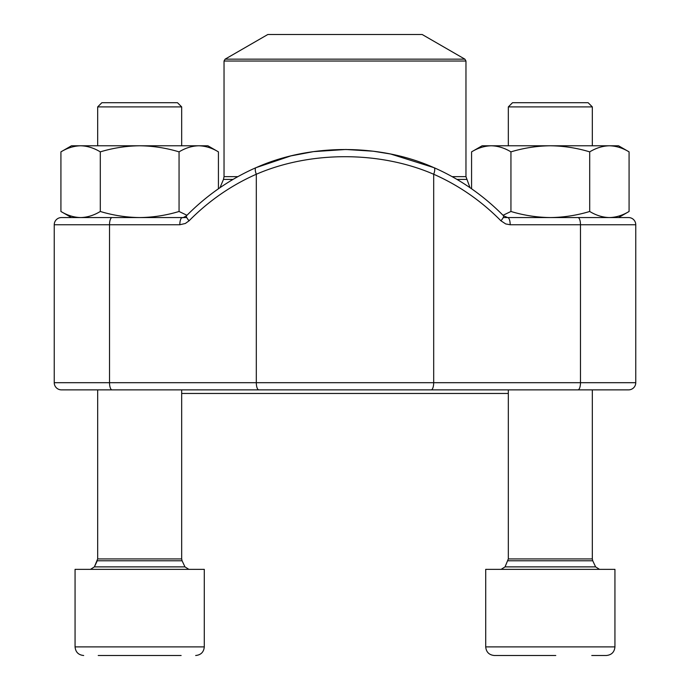 <?xml version="1.0" encoding="UTF-8"?>
<svg xmlns="http://www.w3.org/2000/svg" width="690" height="690" viewBox="0 0 690 690"><rect width="100%" height="100%" fill="white"/><g stroke="black" fill="none" stroke-linecap="round" stroke-linejoin="round"><path stroke-width="1.03" d="M508.323 106.898L512.523 102.707L588.13 102.707L592.331 106.898L508.323 106.898L508.323 145.78M555.769 655.5L494.325 655.5C489.098 654.991 486.226 652.119 485.708 646.884L614.937 646.884L614.937 569.354L485.708 569.354L485.708 646.884C486.226 652.119 489.098 654.991 494.325 655.5M517.466 655.5L512.014 655.5M181.125 655.5L98.23 655.5M606.32 655.5C611.556 654.991 614.428 652.119 614.937 646.884C614.428 652.119 611.556 654.991 606.32 655.5L591.77 655.5M97.669 106.898L101.87 102.707L177.477 102.707L181.677 106.898L97.669 106.898L97.669 145.78M172.535 655.5L145.124 655.5M79.962 569.354L204.292 569.354L204.292 646.884C203.774 652.119 200.902 654.991 195.675 655.5C200.902 654.991 203.774 652.119 204.292 646.884L75.063 646.884C75.572 652.119 78.444 654.991 83.68 655.5C78.444 654.991 75.572 652.119 75.063 646.884L75.063 569.354L79.962 569.354M60.918 151.869C67.344 147.979 73.908 145.952 80.609 145.78L71.475 145.78L60.918 151.869L60.918 211.476L71.475 217.566L60.918 211.476C67.344 215.366 73.908 217.393 80.609 217.566C87.32 217.393 93.883 215.366 100.3 211.476L100.3 151.869C113.134 147.979 126.261 145.952 139.673 145.78C153.085 145.952 166.212 147.979 179.055 151.869C185.472 147.979 192.036 145.952 198.737 145.78C205.447 145.952 212.011 147.979 218.428 151.869L218.428 188.775L219.989 187.697L223.474 179.417L233.013 179.417M100.3 211.476C113.134 215.366 126.261 217.393 139.673 217.566C153.085 217.393 166.212 215.366 179.055 211.476L179.055 151.869M218.428 151.869L207.88 145.78L80.609 145.78C87.32 145.952 93.883 147.979 100.3 151.869M179.055 211.476L186.973 215.28M507.65 217.566L577.944 217.566A7.176 2.536 -90 0 1 580.48 224.75L580.48 382.691L635.757 382.691L635.757 224.75L510.186 224.75A7.176 2.536 -90 0 0 507.65 217.566L503.493 215.754C483.138 195.158 459.989 179.133 434.045 167.679A7.176 2.346 113.7 0 1 433.691 174.251C379.586 150.808 310.077 150.912 256.309 174.251A7.176 2.346 66.3 0 1 255.956 167.679L290.844 155.905L313.433 151.636L345.863 149.48L373.316 151.214L390.635 154.008L434.045 167.679A7.176 2.346 113.7 0 0 433.803 167.61C380.112 143.486 309.707 143.555 256.197 167.61A7.176 2.346 66.3 0 0 255.956 167.679C230.012 179.133 206.862 195.158 186.507 215.754C183.669 217.462 182.281 218.066 182.35 217.566A7.176 2.536 90 0 0 179.814 224.75L54.243 224.75A7.176 7.176 0 0 1 61.419 217.566A7.176 7.176 0 0 0 54.243 224.75A7.176 7.176 0 0 1 61.419 217.566L186.766 217.566M54.243 224.75L54.243 382.691L580.48 382.691A7.176 2.536 90 0 1 577.944 389.867L61.419 389.867A7.176 7.176 0 0 1 54.243 382.691A7.176 7.176 0 0 0 61.419 389.867A7.176 7.176 0 0 1 54.243 382.691M577.944 217.566L628.581 217.566A7.176 7.176 0 0 1 635.757 224.75A7.176 7.176 0 0 0 628.581 217.566M89.424 389.867L600.576 389.867M635.757 382.691A7.176 7.176 0 0 1 628.581 389.867L577.944 389.867M186.49 215.772A7.176 1.837 44.6 0 0 189.086 220.791A233.151 218.143 -90 0 1 256.309 174.251L256.309 382.691A7.176 2.536 90 0 0 258.845 389.867M503.51 215.772A7.176 1.837 135.4 0 1 500.914 220.791L505.727 223.94L510.186 224.75M508.323 393.455L181.677 393.455M465.966 61.031L224.034 61.031L225.104 59.159L267.824 34.5L422.177 34.5L464.896 59.159L465.966 61.031L465.966 176.64L470.011 187.697L471.572 188.775L471.572 151.869C477.989 147.979 484.553 145.952 491.263 145.78C497.964 145.952 504.528 147.979 510.945 151.869C523.788 147.979 536.915 145.952 550.327 145.78C563.739 145.952 576.866 147.979 589.7 151.869C596.117 147.979 602.681 145.952 609.391 145.78C616.092 145.952 622.656 147.979 629.082 151.869L629.082 211.476C622.656 215.366 616.092 217.393 609.391 217.566C602.681 217.393 596.117 215.366 589.7 211.476L589.7 151.869M503.027 215.28L510.945 211.476L510.945 151.869M510.945 211.476C523.788 215.366 536.915 217.393 550.327 217.566C563.739 217.393 576.866 215.366 589.7 211.476M503.234 217.566L609.391 217.566M471.572 151.869L482.12 145.78L618.525 145.78L629.082 151.869L618.525 145.78M507.918 560.772L592.736 560.772L592.331 558.943L508.323 558.943L505.046 566.878L595.608 566.878L599.507 569.354M90.494 569.354L94.392 566.878L97.264 560.772L182.082 560.772L181.677 558.943L97.669 558.943L94.392 566.878L184.954 566.878L188.853 569.354M500.914 220.791A233.151 218.143 90 0 0 433.691 174.251L433.691 382.691A7.176 2.536 90 0 1 431.155 389.867M112.056 217.566A7.176 2.536 90 0 0 109.52 224.75L109.52 382.691A7.176 2.536 90 0 0 112.056 389.867M179.814 224.75L185.334 223.482L189.086 220.791M466.526 179.417L456.987 179.417M224.034 61.031L224.034 176.64L237.878 176.64M452.123 176.64L465.966 176.64M225.104 59.159L464.896 59.159M505.046 566.878L501.147 569.354M592.736 560.772L595.608 566.878M592.331 558.943L592.331 389.867M592.331 145.78L592.331 106.898M508.323 558.943L508.323 389.867M182.082 560.772L184.954 566.878L182.082 560.772M181.677 558.943L181.677 389.867M181.677 145.78L181.677 106.898L177.477 102.707M97.669 558.943L97.669 389.867M224.034 176.64L223.474 179.417M618.525 217.566L629.082 211.476"/></g></svg>
